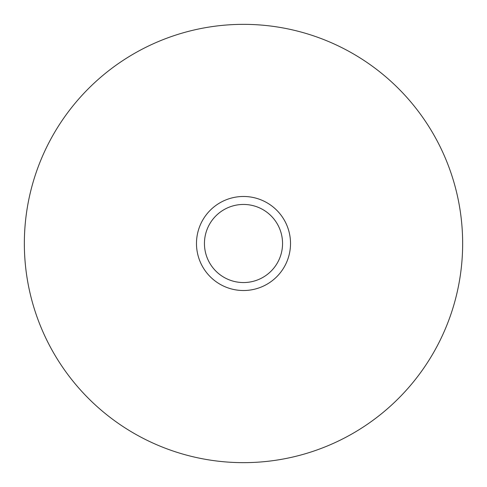 <?xml version="1.0" encoding="UTF-8"?>
<svg xmlns="http://www.w3.org/2000/svg" width="487" height="487" viewBox="0 0 487 487"><rect width="100%" height="100%" fill="white"/><g stroke="black" fill="none" stroke-linecap="round" stroke-linejoin="round"><path stroke-width="0.73" d="M462.65 243.5A219.15 219.15 0 0 0 243.5 24.35A219.15 219.15 0 0 0 24.35 243.5A219.15 219.15 0 0 0 243.5 462.65A219.15 219.15 0 0 0 462.65 243.5M290.52 243.5A47.02 47.02 0 0 0 243.5 196.48A47.02 47.02 0 0 0 196.48 243.5A47.02 47.02 0 0 0 243.5 290.52A47.02 47.02 0 0 0 290.52 243.5M282.551 243.5A39.051 39.051 0 0 1 243.5 282.551A39.051 39.051 0 0 1 204.449 243.5A39.051 39.051 0 0 1 243.5 204.449A39.051 39.051 0 0 1 282.551 243.5"/></g></svg>
